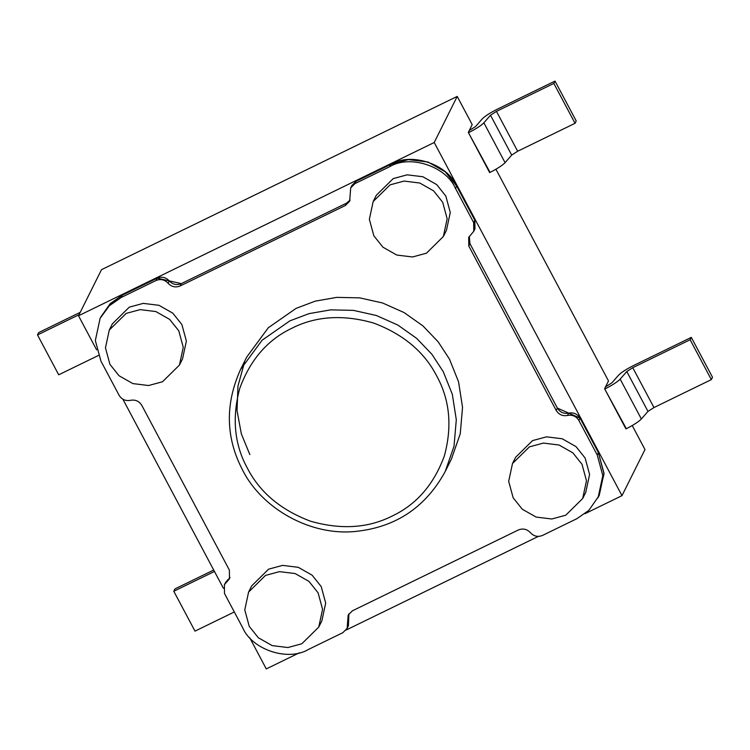 <?xml version="1.0" encoding="UTF-8"?>
<svg xmlns="http://www.w3.org/2000/svg" width="750" height="750" viewBox="0 0 750 750"><rect width="100%" height="100%" fill="white"/><g stroke="black" fill="none" stroke-linecap="round" stroke-linejoin="round"><path stroke-width="1.12" d="M249.853 454.622L241.341 433.875L237.028 410.597L237.956 386.137L244.519 362.241M445.172 471.6L451.406 459.094L460.256 433.772L462.534 407.241L458.541 381.769L449.484 359.156L438.169 341.831L422.925 325.894L404.119 312.581L382.603 302.991L359.662 297.863L336.759 297.375L315.244 301.144L296.081 308.381L268.284 327.759L246.759 357.019L240.525 369.525C225.028 404.053 225.666 437.456 242.419 469.734C261.769 508.903 311.644 537.075 357.797 531.178C396.788 526.584 425.916 506.728 445.172 471.6L454.022 446.269L456.3 419.738L452.306 394.266L443.25 371.653L431.934 354.328L416.691 338.4L397.884 325.078L376.369 315.497L353.428 310.369L330.525 309.881L309 313.641L289.847 320.878L262.05 340.266L240.525 369.525M321.872 620.841L325.688 603.056L321.206 586.575L312.103 575.166L298.275 567.319L282.562 565.388L268.612 569.166L251.709 585.844L248.588 592.087L265.5 575.409L279.45 571.641L295.162 573.562L308.991 581.419L318.094 592.819L322.566 609.309L318.75 627.084L321.872 620.841L325.688 603.056L321.206 586.575L312.103 575.166L298.275 567.319L282.562 565.388L268.612 569.166L251.709 585.844M182.559 358.828L186.375 341.044L181.894 324.562L172.791 313.153L158.963 305.306L143.25 303.375L129.3 307.153L112.387 323.831L109.275 330.075L126.188 313.397L140.128 309.628L155.85 311.55L169.669 319.406L178.781 330.806L183.253 347.297L179.438 365.072L182.559 358.828L186.375 341.044L181.894 324.562L172.791 313.153L158.963 305.306L143.25 303.375L129.3 307.153L112.387 323.831M446.466 230.278L450.281 212.494L445.809 196.013L436.697 184.603L422.878 176.756L407.156 174.825L393.216 178.603L376.303 195.281L373.181 201.525L390.094 184.847L404.044 181.078L419.756 183.009L433.584 190.856L442.688 202.256L447.159 218.747L443.344 236.522L446.466 230.278L450.281 212.494L445.809 196.013L436.697 184.603L422.878 176.756L407.156 174.825L393.216 178.603L376.303 195.281M585.778 492.291L589.594 474.506L585.122 458.025L576.019 446.616L562.191 438.769L546.469 436.837L532.528 440.616L515.616 457.294L512.494 463.538L529.406 446.869L543.356 443.091L559.069 445.022L572.897 452.869L582 464.269L586.481 480.759L582.666 498.534L585.778 492.291L589.594 474.506L585.122 458.025L576.019 446.616L562.191 438.769L546.469 436.837L532.528 440.616L515.616 457.294M598.622 496.641L604.012 473.897L598.397 452.644L580.05 418.125L557.372 408.094L469.969 243.703L469.303 236.353L469.969 243.703L557.372 408.094C560.034 412.322 563.812 413.991 568.706 413.109C573.609 412.228 577.388 413.897 580.05 418.125L598.397 452.644L603.994 473.25L599.222 495.478L588.834 510.366L576.919 518.672L542.494 535.434C537.909 537.263 533.888 536.353 530.428 532.706C526.978 529.059 522.956 528.15 518.362 529.978L352.434 610.8L348.159 615.084L347.119 628.406L342.844 632.691L308.419 649.453C288.15 661.734 251.991 649.763 242.672 627.694L224.503 593.522L224.391 584.859L230.034 577.425L225.009 583.819M348.431 625.763L348.881 613.847L348.291 626.062M225.553 582.516L228.103 579.45M226.941 581.794L229.491 578.728L229.369 570.066L141.778 405.338C139.125 401.109 135.347 399.431 130.444 400.322C125.55 401.203 121.772 399.525 119.109 395.297L100.941 361.125L95.344 340.519L100.116 318.291L110.503 303.412L122.419 295.106L157.191 278.166C161.784 276.337 165.806 277.247 169.256 280.894C172.716 284.541 176.738 285.45 181.322 283.622L346.556 203.138L350.109 200.1L346.556 203.138L181.322 283.622L157.191 278.166L122.419 295.106L110.062 303.844L100.716 317.128M351.872 185.531L356.147 181.256L390.919 164.316C411.197 152.034 447.347 164.006 456.666 186.075L474.834 220.256L474.956 228.909M100.116 318.291L109.341 305.756L121.256 297.45L156.019 280.509L157.191 278.166M356.147 181.256L354.984 183.6L389.756 166.659C410.025 154.378 446.184 166.35 455.494 188.419L473.663 222.6L474.834 220.256M580.05 418.125L578.878 420.469L597.234 454.988L602.822 475.594L598.059 497.822M181.322 283.622L180.159 285.966L345.384 205.481L346.556 203.138M469.969 243.703L468.797 246.047L556.209 410.438L557.372 408.094M578.878 420.469C576.216 416.241 572.438 414.572 567.544 415.453C562.641 416.334 558.862 414.666 556.209 410.438M468.797 246.047L468.684 237.384L473.784 231.253L473.663 222.6M354.984 183.6L350.7 187.875L349.669 201.206L345.384 205.481M180.159 285.966C175.566 287.794 171.544 286.884 168.094 283.238C164.634 279.591 160.612 278.681 156.019 280.509M318.75 627.084L301.837 643.762L287.897 647.541L272.175 645.609L258.356 637.762L249.244 626.353L244.772 609.872L248.588 592.087M179.438 365.072L162.525 381.75L148.584 385.528L132.863 383.597L119.034 375.75L109.931 364.341L105.459 347.859L109.275 330.075M443.344 236.522L426.441 253.2L412.491 256.978L396.778 255.047L382.95 247.2L373.837 235.791L369.366 219.309L373.181 201.525M582.666 498.534L565.753 515.212L551.803 518.991L536.091 517.059L522.263 509.212L513.159 497.803L508.678 481.322L512.494 463.538M584.963 513.694L621.994 495.656L434.222 142.509L78.516 315.769L96.647 349.875M122.897 399.234L223.406 588.281M249.656 637.631L266.288 668.916L299.484 652.753M346.116 630.037L538.331 536.409M351.731 185.831L356.147 181.256L390.919 164.316L408.356 159.6L427.997 162.009L445.284 171.825L456.666 186.075L474.834 220.256L474.328 229.95M495.928 169.238L608.494 380.925L604.594 388.734L625.941 428.897C633.403 425.147 638.541 421.837 641.362 418.988L647.981 411.403L653.962 407.559L711.328 379.613L690.131 339.741L632.756 367.688L626.784 371.531L620.166 379.116C617.344 381.966 612.206 385.275 604.744 389.025M632.222 425.55L644.981 449.559L621.994 495.656M78.516 315.769L101.513 269.672L457.209 96.413L472.2 124.612L468.309 132.422L489.656 172.575C497.119 168.825 502.256 165.525 505.078 162.675L511.697 155.081L517.669 151.237L575.044 123.3L553.847 83.428L496.472 111.375L490.491 115.209L483.881 122.803C481.059 125.653 475.912 128.953 468.459 132.703M434.222 142.509L457.209 96.413M490.05 172.387L468.309 132.422M626.334 428.7L604.594 388.734M451.406 459.094L460.256 433.772L462.534 407.241L458.541 381.769L449.484 359.156L438.169 341.831L422.925 325.894L404.119 312.581L382.603 302.991L359.662 297.863L336.759 297.375L315.244 301.144L296.081 308.381L268.284 327.759L246.759 357.019M98.381 355.481L58.697 374.803L37.5 334.931L38.672 332.587L80.222 312.347M79.05 314.691L37.5 334.931M213.713 570.028L174.956 588.909L173.784 591.253L214.462 571.444M234.309 611.962L194.991 631.125L173.784 591.253M469.237 130.547L475.603 126.525L482.222 118.931C485.044 116.081 490.181 112.781 497.644 109.031L555.009 81.084L576.216 120.956L575.044 123.3M553.847 83.428L555.009 81.084M605.522 386.869L611.897 382.838L618.506 375.253C621.328 372.394 626.475 369.094 633.928 365.344L691.303 337.397L712.5 377.269L711.328 379.613M690.131 339.741L691.303 337.397M121.256 297.45L122.419 295.106M390.919 164.316L389.756 166.659M455.494 188.419L456.666 186.075M598.397 452.644L597.234 454.988M348.806 619.397L347.644 621.741M169.256 280.894L168.094 283.238M567.544 415.453L568.706 413.109M247.406 468.234C234.328 444.403 231.797 417.75 239.803 388.266C250.331 359.625 267.769 339.581 292.097 328.134C316.088 316.05 343.275 314.353 373.669 323.062C403.284 334.219 424.303 351.863 436.734 376.012C449.812 399.844 452.353 426.497 444.347 455.972C433.809 484.612 416.372 504.656 392.044 516.103C368.053 528.197 340.866 529.884 310.472 521.184C280.856 510.028 259.838 492.375 247.406 468.234M496.472 111.375L517.669 151.237M490.491 115.209L511.697 155.081M483.881 122.803L505.078 162.675M632.756 367.688L653.962 407.559M626.784 371.531L647.981 411.403M620.166 379.116L641.362 418.988M348.234 626.175L347.072 628.519M224.344 584.953L225.506 582.609M351.919 185.419L350.756 187.762M473.831 231.159L475.003 228.816"/></g></svg>
